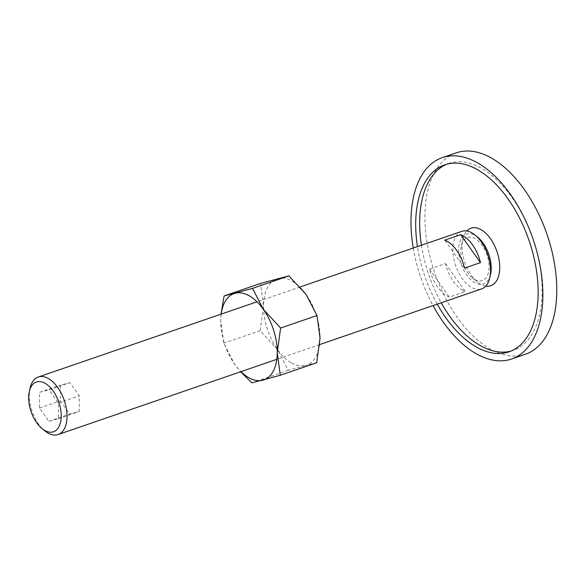 <?xml version="1.0" encoding="UTF-8"?>
<svg xmlns="http://www.w3.org/2000/svg" width="586" height="586" viewBox="0 0 586 586"><rect width="100%" height="100%" fill="white"/><g stroke="black" fill="none" stroke-linecap="round" stroke-linejoin="round"><path stroke-width="0.44" stroke-dasharray="2.93 2.2" d="M474.785 279.463A22.817 12.716 -109 0 0 489.054 267.033A22.817 12.716 -109 0 0 475.07 238.561A22.817 12.716 -109 0 0 461.358 245.79A22.817 12.716 -109 0 0 472.36 277.779A22.817 12.716 -109 0 0 474.785 279.463M485.772 286.093A30.421 16.95 71 0 1 480.71 284.225A30.421 16.95 71 0 1 477.473 281.983A30.421 16.95 71 0 1 462.801 239.33A30.421 16.95 71 0 1 466.815 230.979M525.481 354.222A106.476 59.333 71 0 1 490.182 348.978A106.476 59.333 71 0 1 427.333 244.098A106.476 59.333 71 0 1 456.223 152.843M511.043 351.065A98.873 55.099 -109 0 0 513.058 350.45A98.873 55.099 -109 0 0 539.882 265.722A98.873 55.099 -109 0 0 481.516 168.329A98.873 55.099 -109 0 0 448.737 163.457A98.873 55.099 -109 0 0 446.774 164.212M437.237 304.141A98.873 55.099 71 0 1 417.452 246.603M421.429 245.241A98.873 55.099 -109 0 0 441.221 302.772M413.255 248.046A106.476 59.333 -109 0 0 433.039 305.584M30.084 388.159A30.421 16.95 -109 0 0 44.756 430.813M461.797 231.353A30.421 16.95 -109 0 0 453.542 257.422A30.421 16.95 -109 0 0 471.503 287.389A30.421 16.95 -109 0 0 481.589 288.891M462.793 290.385A30.421 16.95 71 0 1 445.485 263.59L429.56 269.069A30.421 16.95 -109 0 0 446.869 295.864A30.421 16.95 -109 0 0 449.381 297.043L465.306 291.572A30.421 16.95 71 0 1 462.793 290.385M477.883 237.367A26.304 14.657 -109 0 0 475.092 235.433A26.304 14.657 -109 0 0 458.64 249.761A26.304 14.657 -109 0 0 474.763 282.591A26.304 14.657 -109 0 0 490.57 274.255M464.552 268.117L444.737 240.143M429.56 269.069L449.381 297.043M445.485 263.59L465.306 291.572M69.939 382.592L60.468 385.119L60.358 400.861L69.719 414.082L79.191 411.555L79.3 395.814L69.939 382.592L49.034 389.785L58.402 403L58.292 418.748L48.814 421.275L39.452 408.054L39.562 392.305L49.034 389.785M39.562 392.305L60.468 385.119M39.452 408.054L60.358 400.861M48.814 421.275L69.719 414.082M58.292 418.748L79.191 411.555M58.402 403L79.3 395.814M291.498 362.902A45.635 25.425 -109 0 0 305.665 365.444L288.253 370.33L277.412 349.403L260.162 330.672L263.532 305.958A45.635 25.425 -109 0 0 277.412 349.403A45.635 25.425 -109 0 0 291.498 362.902M316.674 362.756L305.665 365.444A45.635 25.425 -109 0 0 320.044 338.041A45.635 25.425 -109 0 0 306.163 294.597A45.635 25.425 -109 0 0 292.07 281.097A45.635 25.425 -109 0 0 277.903 278.555A45.635 25.425 -109 0 0 263.532 305.958L260.492 283.441M221.032 314.162L220.732 320.681L223.764 343.191L234.612 364.126A45.635 25.425 -109 0 0 240.956 371.649M221.171 314.118A45.635 25.425 -109 0 0 220.732 320.681A45.635 25.425 -109 0 0 234.612 364.126L240.67 371.751M260.162 330.672L223.764 343.191M288.253 370.33L251.855 382.848M513.058 350.45L509.073 351.82M448.737 163.457L444.759 164.827M472.36 277.779L477.473 281.983M461.358 245.79L462.801 239.33M300.105 286.964L257.012 301.79M319.744 344.553L276.804 359.321"/><path stroke-width="0.88" d="M466.815 230.979A30.421 16.95 71 0 1 481.091 229.683A30.421 16.95 71 0 1 499.587 263.854A30.421 16.95 71 0 1 485.772 286.093M442.284 157.634L456.223 152.843A106.476 59.333 71 0 1 491.515 158.088A106.476 59.333 71 0 1 554.371 262.968A106.476 59.333 71 0 1 525.481 354.222L511.549 359.013A106.476 59.333 -109 0 0 540.438 267.765A106.476 59.333 -109 0 0 477.583 162.879A106.476 59.333 -109 0 0 442.284 157.634A106.476 59.333 -109 0 0 413.255 248.046M433.039 305.584A106.476 59.333 -109 0 0 476.25 353.768A106.476 59.333 -109 0 0 511.549 359.013M441.221 302.772A98.873 55.099 -109 0 0 480.278 345.586A98.873 55.099 -109 0 0 511.043 351.065M417.452 246.603A98.873 55.099 71 0 1 444.759 164.827A98.873 55.099 71 0 1 477.531 169.698A98.873 55.099 71 0 1 535.897 267.091A98.873 55.099 71 0 1 509.073 351.82A98.873 55.099 71 0 1 476.301 346.949A98.873 55.099 71 0 1 437.237 304.141M446.774 164.212A98.873 55.099 -109 0 0 421.429 245.241M41.987 428.542L44.756 430.813A30.421 16.95 -109 0 0 47.986 433.054A30.421 16.95 -109 0 0 58.073 434.556A30.421 16.95 -109 0 0 66.328 408.479A30.421 16.95 -109 0 0 48.367 378.512A30.421 16.95 -109 0 0 38.28 377.018A30.421 16.95 -109 0 0 30.084 388.159L29.3 391.653A26.304 14.657 -109 0 0 41.987 428.542A26.304 14.657 -109 0 0 44.778 430.476A26.304 14.657 -109 0 0 61.237 416.148A26.304 14.657 -109 0 0 45.107 383.317A26.304 14.657 -109 0 0 29.3 391.653M319.744 344.553L481.589 288.891A30.421 16.95 -109 0 0 489.786 277.749A30.421 16.95 -109 0 0 475.114 235.096A30.421 16.95 -109 0 0 471.884 232.854A30.421 16.95 -109 0 0 461.797 231.353L300.105 286.964M480.476 262.645L464.552 268.117A30.421 16.95 -109 0 0 447.25 241.322A30.421 16.95 -109 0 0 444.737 240.143L460.662 234.664A30.421 16.95 71 0 1 463.174 235.85A30.421 16.95 71 0 1 480.476 262.645L460.662 234.664M489.786 277.749L490.57 274.255A26.304 14.657 -109 0 0 477.883 237.367L475.114 235.096M240.67 371.751L251.855 382.848L280.276 375.274L277.244 352.757A45.635 25.425 -109 0 0 263.363 309.313A45.635 25.425 -109 0 0 249.27 295.813A45.635 25.425 -109 0 0 235.103 293.271A45.635 25.425 -109 0 0 221.171 314.118M240.956 371.649A45.635 25.425 -109 0 0 248.698 377.626A45.635 25.425 -109 0 0 262.865 380.168A45.635 25.425 -109 0 0 277.244 352.757L280.606 328.043L263.363 309.313L252.515 288.385L224.094 295.959L221.032 314.162M224.094 295.959L260.492 283.441L288.913 275.867L306.163 294.597L317.004 315.524L320.044 338.041L316.674 362.756L280.276 375.274M288.913 275.867L252.515 288.385M317.004 315.524L280.606 328.043M257.012 301.79L38.28 377.018M276.804 359.321L58.073 434.556"/></g></svg>
